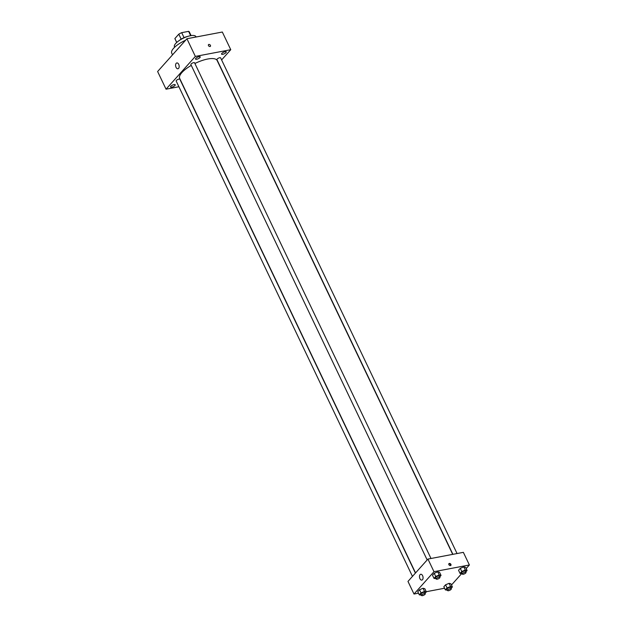 <?xml version="1.0" encoding="UTF-8"?>
<svg xmlns="http://www.w3.org/2000/svg" width="627" height="627" viewBox="0 0 627 627"><rect width="100%" height="100%" fill="white"/><g stroke="black" fill="none" stroke-linecap="round" stroke-linejoin="round"><path stroke-width="0.94" d="M176.736 42.44L174.878 38.553L178.789 34.179A7.963 2.649 154.5 0 1 181.681 32.667L188.602 31.35A7.963 2.649 154.5 0 1 189.33 31.93A7.963 2.649 154.5 0 1 189.409 32.165M174.878 38.553A7.963 2.649 154.5 0 0 174.957 38.788L176.704 42.464M179.4 40.402A8.159 2.712 -25.5 0 1 187.786 36.397M181.164 39.172L178.789 34.179M190.671 35.676L188.602 31.35M184.064 37.659L181.681 32.667M174.651 47.213L174.447 46.782A11.866 3.942 -25.5 0 1 183.46 38.114A11.866 3.942 -25.5 0 1 195.859 36.562L196.071 36.993M172.535 54.831L171.72 53.115A17.054 5.667 -25.5 0 1 185.576 40.246M193.241 37.542A17.054 5.667 -25.5 0 1 196.212 36.977M178.907 86.753L166.045 89.191L157.62 71.517L186.924 38.741L222.326 32.024L230.76 49.698L221.613 59.926M195.796 58.342A2.594 0.862 154.5 0 0 195.514 59.071A2.594 0.862 154.5 0 0 198.234 58.726A2.594 0.862 154.5 0 0 200.209 56.83A2.594 0.862 154.5 0 0 198.281 56.845A2.594 0.862 154.5 0 0 195.796 58.342M170.818 86.275A2.594 0.862 154.5 0 0 170.544 87.004A2.594 0.862 154.5 0 0 173.256 86.667A2.594 0.862 154.5 0 0 175.231 84.77A2.594 0.862 154.5 0 0 173.311 84.786A2.594 0.862 154.5 0 0 170.818 86.275M221.856 53.397A2.594 0.862 154.5 0 0 221.574 54.126A2.594 0.862 154.5 0 0 224.294 53.789A2.594 0.862 154.5 0 0 226.269 51.892A2.594 0.862 154.5 0 0 224.341 51.908A2.594 0.862 154.5 0 0 221.856 53.397M166.045 89.191L195.35 56.414L186.924 38.741M178.593 68.382A2.963 1.74 79.3 0 1 177.943 68.774A2.963 1.74 79.3 0 1 175.678 66.188A2.963 1.74 79.3 0 1 176.838 62.943A2.963 1.74 79.3 0 1 178.946 64.934A2.963 1.74 79.3 0 1 178.593 68.382M195.35 56.414L230.76 49.698M208.477 44.619L208.477 44.619A1.301 0.956 -138.2 0 1 210.406 46.343A1.301 0.956 -138.2 0 1 208.477 44.619A1.301 0.956 -138.2 0 1 210.406 46.351L210.406 46.343M431 558.485L194.574 62.81A2.046 0.682 154.5 0 0 193.061 62.825A2.046 0.682 154.5 0 0 191.094 64.001A2.046 0.682 154.5 0 0 190.882 64.573L427.159 559.95M457.059 553.547L220.633 57.872A2.046 0.682 154.5 0 0 218.494 58.139A2.046 0.682 154.5 0 0 216.942 59.636L452.898 554.331M415.411 573.094L179.871 79.261A2.046 0.682 154.5 0 0 178.938 79.112A2.046 0.682 154.5 0 0 176.391 80.452A2.046 0.682 154.5 0 0 176.171 81.024L412.456 576.401M452.702 554.37L217.138 60.513A20.762 6.897 154.5 0 0 194.895 63.484M191.274 65.404A20.762 6.897 154.5 0 0 179.667 78.383L415.552 572.937M418.507 593.181L414 594.043L407.973 581.417L427.951 559.065L463.361 552.348L469.38 564.974L466.174 568.564M461.488 573.807L451.471 585.015M436.11 578.713L433.994 578.384L432.489 575.225L434.221 573.29L437.74 571.816L439.535 572.279L437.74 571.816L439.245 574.975L441.04 575.437L439.762 576.864M447.466 590.219L445.35 589.889L443.845 586.731L445.578 584.795L449.097 583.329L450.884 583.792L449.097 583.329L450.601 586.48L452.396 586.95L451.119 588.377M414 594.043L433.978 571.691L469.38 564.974M444.567 588.244L426.25 591.716M462.17 573.768L460.053 573.439L458.549 570.28L460.281 568.344L463.8 566.879L465.595 567.341L463.8 566.879L465.305 570.029L467.099 570.499L465.822 571.926M421.407 595.164L419.291 594.827L417.786 591.676L419.518 589.741L423.037 588.267L424.832 588.729L423.037 588.267L424.542 591.426L426.336 591.888L425.059 593.314M433.978 571.691L427.951 559.065M419.941 578.674A2.963 1.74 79.3 0 1 420.725 574.269A2.963 1.74 79.3 0 1 422.982 576.856A2.963 1.74 79.3 0 1 421.83 580.1A2.963 1.74 79.3 0 1 419.941 578.674M449.347 563.438A1.301 0.956 -138.2 0 1 450.837 565.413A1.301 0.956 -138.2 0 1 448.908 563.681A1.301 0.956 -138.2 0 1 449.347 563.438M448.775 563.9A1.301 0.956 -138.2 0 1 450.641 565.57M419.291 594.827L421.023 592.891L424.542 591.426M425.263 593.738L424.659 592.476A2.046 0.682 154.5 0 0 422.52 592.742A2.046 0.682 154.5 0 0 420.968 594.239L421.571 595.501A2.046 0.682 154.5 0 0 422.496 595.65A2.046 0.682 154.5 0 0 424.479 594.788A2.046 0.682 154.5 0 0 425.263 593.738A2.046 0.682 154.5 0 0 423.123 594.012A2.046 0.682 154.5 0 0 421.571 595.501M426.336 591.888L424.832 588.729M417.786 591.676L419.518 589.741L423.037 588.267M421.023 592.891L419.518 589.741M433.994 578.384L435.726 576.448L439.245 574.975M439.966 577.295L439.362 576.025A2.046 0.682 154.5 0 0 437.223 576.299A2.046 0.682 154.5 0 0 435.671 577.788L436.274 579.05A2.046 0.682 154.5 0 0 437.199 579.199A2.046 0.682 154.5 0 0 439.19 578.345A2.046 0.682 154.5 0 0 439.966 577.295A2.046 0.682 154.5 0 0 437.826 577.561A2.046 0.682 154.5 0 0 436.274 579.05M441.04 575.437L439.535 572.279M432.489 575.225L434.221 573.29L437.74 571.816M435.726 576.448L434.221 573.29M445.35 589.889L447.082 587.954L450.601 586.48M451.322 588.8L450.719 587.538A2.046 0.682 154.5 0 0 448.579 587.805A2.046 0.682 154.5 0 0 447.027 589.302L447.623 590.563A2.046 0.682 154.5 0 0 448.556 590.712A2.046 0.682 154.5 0 0 450.539 589.85A2.046 0.682 154.5 0 0 451.322 588.8A2.046 0.682 154.5 0 0 449.183 589.067A2.046 0.682 154.5 0 0 447.623 590.563M452.396 586.95L450.884 583.792M443.845 586.731L445.578 584.795L449.097 583.329M447.082 587.954L445.578 584.795M460.053 573.439L461.786 571.503L465.305 570.029M466.026 572.349L465.422 571.087A2.046 0.682 154.5 0 0 463.282 571.354A2.046 0.682 154.5 0 0 461.731 572.851L462.334 574.113A2.046 0.682 154.5 0 0 463.259 574.261A2.046 0.682 154.5 0 0 465.25 573.399A2.046 0.682 154.5 0 0 466.026 572.349A2.046 0.682 154.5 0 0 463.886 572.616A2.046 0.682 154.5 0 0 462.334 574.113M467.099 570.499L465.595 567.341M458.549 570.28L460.281 568.344L463.8 566.879M461.786 571.503L460.281 568.344M191.086 35.606L189.33 31.93"/></g></svg>
